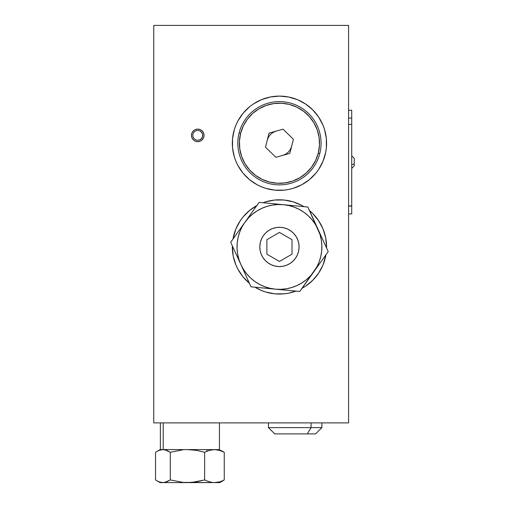 <?xml version="1.0" encoding="UTF-8"?>
<svg xmlns="http://www.w3.org/2000/svg" width="508" height="508" viewBox="0 0 508 508"><rect width="100%" height="100%" fill="white"/><g stroke="black" fill="none" stroke-linecap="round" stroke-linejoin="round"><path stroke-width="0.76" d="M326.587 246.888A47.136 47.136 0 0 0 323.012 228.924M322.986 228.86A47.136 47.136 0 0 0 321.05 224.765M320.993 224.663A47.136 47.136 0 0 0 309.518 210.63A47.136 47.136 0 0 1 326.587 246.932L325.679 237.738L322.999 228.892L318.643 220.745L312.782 213.601L309.353 210.496M265.754 201.828A47.136 47.136 0 0 0 263.049 202.743A47.136 47.136 0 0 1 303.949 206.661A47.136 47.136 0 0 0 301.682 205.365M303.949 206.661L301.669 205.359A47.136 47.136 0 0 0 293.18 201.841M293.097 201.816A47.136 47.136 0 0 0 279.502 199.796M279.406 199.796A47.136 47.136 0 0 0 265.786 201.822L263.049 202.743M257.232 205.359L249.549 210.496L243.014 217.03L240.265 220.745A47.136 47.136 0 0 0 232.981 239.046A47.136 47.136 0 0 1 256.826 205.581A47.136 47.136 0 0 0 240.271 220.732M232.334 245.847A47.136 47.136 0 0 0 232.321 246.932A47.136 47.136 0 0 1 232.334 245.847L233.223 256.127L235.909 264.966L237.884 269.151L243.014 276.828L249.549 283.362M326.587 143.199A47.136 47.136 0 0 0 309.372 106.813M309.34 106.788A47.136 47.136 0 0 0 305.664 104.057M305.613 104.026A47.136 47.136 0 0 0 288.684 97.015M288.614 97.003A47.136 47.136 0 0 0 284.143 96.336M284.004 96.323A47.136 47.136 0 0 0 279.527 96.101M279.375 96.101A47.136 47.136 0 0 0 274.904 96.323M274.758 96.336A47.136 47.136 0 0 0 270.3 96.996M270.218 97.015A47.136 47.136 0 0 0 261.417 99.689L253.263 104.045A47.136 47.136 0 0 0 243.046 113.297M242.989 113.367A47.136 47.136 0 0 0 240.284 117.011M240.233 117.088A47.136 47.136 0 0 0 232.321 143.237A47.136 47.136 0 0 1 279.451 96.101A47.136 47.136 0 0 1 326.587 143.237A47.136 47.136 0 0 1 279.451 190.367A47.136 47.136 0 0 1 232.321 143.237A47.136 47.136 0 0 0 249.511 179.635M191.472 135.382A6.287 6.287 0 0 1 197.752 129.096A6.287 6.287 0 0 1 204.038 135.382A6.287 6.287 0 0 1 197.752 141.662A6.287 6.287 0 0 1 191.472 135.382L191.948 137.782L193.307 139.821L195.351 141.186L197.752 141.662L200.158 141.186L202.197 139.821L203.562 137.782L204.038 135.382L203.562 132.975L202.197 130.937L200.158 129.572L197.752 129.096L195.351 129.572L193.307 130.937L191.948 132.975L191.472 135.382M153.759 339.63L153.759 352.196M348.583 25.4L348.583 422.897L153.759 422.897L348.583 422.897L348.583 25.4L153.759 25.4L153.759 422.897L153.759 25.4L348.583 25.4M265.773 188.341L261.417 186.779L265.773 188.341L274.834 190.144L284.074 190.144L288.646 189.465L293.135 188.341L301.669 184.804L309.353 179.673L315.887 173.139L318.643 169.424L322.999 161.271L325.679 152.432L326.358 147.853L326.358 138.614L326.587 143.237M253.263 104.045L254.298 103.372M325.679 134.042L326.358 138.614L324.555 129.553L322.999 125.197L318.643 117.05L312.782 109.906L315.887 113.335M312.782 109.906L305.638 104.045L297.593 99.733M249.593 179.705A47.136 47.136 0 0 0 326.587 143.275M297.491 99.689L288.646 97.009L279.451 96.101L270.256 97.009L261.417 99.689M249.549 106.801L243.014 113.335L237.884 121.018L235.909 125.197L234.347 129.553L232.543 138.614L232.543 147.853L234.347 156.915L235.909 161.271L237.884 165.456L243.014 173.139L249.549 179.673L257.232 184.804L261.417 186.779M293.135 188.341L297.491 186.779M301.669 205.359L293.135 201.828L284.074 200.025L274.834 200.025L265.773 201.828M240.265 220.745L235.909 228.892L232.981 239.046M254.953 287.198L261.417 290.474L265.773 292.036L274.834 293.84L284.074 293.84L288.646 293.16L295.859 291.116A47.136 47.136 0 0 1 254.953 287.198A47.136 47.136 0 0 0 257.213 288.487M301.669 288.5L305.638 286.118L312.782 280.257L318.643 273.114L322.999 264.966L325.92 254.813A47.136 47.136 0 0 1 302.076 288.277A47.136 47.136 0 0 0 320.999 269.196M326.574 248.012L326.587 246.932A47.136 47.136 0 0 1 326.574 248.012A47.136 47.136 0 0 0 326.587 246.971M232.321 246.932A47.136 47.136 0 0 0 249.39 283.229A47.136 47.136 0 0 1 232.321 246.932M265.036 291.802L265.773 292.036A47.136 47.136 0 0 0 279.419 294.062M279.483 294.062A47.136 47.136 0 0 0 293.11 292.043M293.16 292.024A47.136 47.136 0 0 0 295.859 291.116M321.043 269.1A47.136 47.136 0 0 0 322.986 264.992M323.012 264.941A47.136 47.136 0 0 0 325.92 254.813M243.014 217.03L243.51 216.433M270.256 200.704L270.872 200.584M237.884 269.151L235.909 264.966M163.201 449.605L163.201 422.897L163.201 449.605L219.437 449.605L219.437 422.897M219.399 449.605L162.916 449.605L166.63 450.323L170.294 452.272L183.102 449.79L170.294 452.272L164.782 449.79L160.045 449.605L156.87 451.441L159.175 450.329L162.916 449.605L219.266 449.605M155.543 452.272L157.347 451.174L155.543 452.272L155.543 479.933L155.543 452.272M160.083 449.605L162.916 449.605L159.175 450.329M159.175 481.876L162.916 482.6L164.782 482.416L170.294 479.933L183.109 482.416L191.84 482.416L204.648 479.933L207.061 481.038L204.648 479.933L196.158 481.882L187.471 482.6L214.452 482.6L211.963 482.416L207.061 481.038L211.963 482.416L214.452 482.6L183.109 482.416L170.294 479.933L166.63 481.889L162.916 482.6L159.175 481.876L156.87 480.765L160.045 482.6L187.471 482.6L160.083 482.6M157.347 481.032L155.543 479.933L157.347 481.032M219.71 482.6L214.452 482.6L219.748 482.6L222.923 480.765M216.941 482.416L214.452 482.6L219.405 481.882L216.941 482.416M221.844 481.038L224.25 479.933L221.844 481.038M222.434 481.038L224.25 479.933L218.745 482.416M215.837 449.663L220.593 450.323L224.25 452.272L224.25 479.933L224.25 452.272L219.399 450.323L214.452 449.605L209.493 450.323L204.648 452.272L196.145 450.323L187.471 449.605M170.294 479.933L170.294 452.272L170.294 479.933M204.648 479.933L204.648 452.272L204.648 479.933M295.446 258.324A19.641 19.641 0 0 1 268.053 262.922A19.641 19.641 0 0 1 263.462 235.534A19.641 19.641 0 0 1 290.849 230.937A19.641 19.641 0 0 1 295.446 258.324L292.913 261.226L289.865 263.582L286.417 265.29L282.702 266.3L278.86 266.56L275.044 266.065L271.393 264.839L268.053 262.922L265.157 260.394L262.801 257.346L261.093 253.898L260.083 250.177L259.823 246.342L260.312 242.519L261.544 238.874L263.462 235.534L265.989 232.632L269.037 230.283L272.485 228.568L276.2 227.559L280.041 227.298L283.864 227.794L287.509 229.019L290.849 230.937L293.751 233.464L296.101 236.512L297.815 239.966L298.818 243.681L299.085 247.523L298.59 251.339L297.364 254.991L295.446 258.324M248.526 281.343L251.028 286.823L275.406 289.16A42.418 42.418 0 0 1 240.862 264.541L251.028 286.823L299.784 291.49L316.916 266.827L319.195 261.766L320.789 256.451L321.678 250.977L321.843 245.428L321.291 239.909L320.015 234.506L307.88 207.042L259.118 202.368L230.696 242.259L240.862 264.541A42.418 42.418 0 0 1 283.496 204.705L259.118 202.368L230.696 242.259L248.526 281.343M328.212 251.6L307.88 207.042L283.496 204.705A42.418 42.418 0 0 1 318.046 229.318L315.417 224.434L312.172 219.932L308.369 215.894L304.07 212.382L299.352 209.467L294.291 207.188L288.976 205.594L283.496 204.705L277.952 204.534L272.434 205.092L267.03 206.369L261.842 208.337L256.959 210.966L252.457 214.211L248.412 218.015L244.907 222.314L241.986 227.032L239.713 232.093L238.112 237.407L237.223 242.881L237.058 248.431L237.617 253.949L238.893 259.353L240.862 264.541L243.491 269.424L246.729 273.926L250.533 277.965L254.832 281.476L259.556 284.397L264.617 286.671L269.932 288.265L275.406 289.16L280.949 289.325L286.474 288.766L291.871 287.49L297.059 285.521L301.949 282.892L306.451 279.648L310.49 275.844L314.001 271.545A42.418 42.418 0 0 1 275.406 289.16L299.784 291.49L317.621 266.471L328.212 251.6L318.046 229.318A42.418 42.418 0 0 1 314.001 271.545L328.212 251.6M266.884 254.184L266.884 239.674L279.451 232.416L292.024 239.674L292.024 254.184L279.451 261.442L266.884 254.184M351.726 205.931L348.583 205.931L351.726 205.931L351.726 124.384L348.583 124.384L351.726 124.384L351.726 206.089L348.583 206.089L351.726 205.931M351.726 213.938L348.583 213.938L351.726 213.938L351.726 206.089L351.726 213.938M348.583 110.242L351.726 110.242L348.583 110.242M348.583 118.091L351.726 118.091L351.726 110.242L351.726 124.384L351.726 118.091L348.583 118.091M319.792 153.53L318.275 153.143A40.062 40.062 0 0 1 269.545 182.054A40.062 40.062 0 0 1 240.633 133.331L239.109 132.937A41.637 41.637 0 0 0 269.157 183.579A41.637 41.637 0 0 0 319.792 153.53A41.637 41.637 0 0 1 269.157 183.579A41.637 41.637 0 0 1 239.109 132.937A41.637 41.637 0 0 1 289.744 102.895A41.637 41.637 0 0 1 319.792 153.53A41.637 41.637 0 0 0 289.744 102.895A41.637 41.637 0 0 0 239.109 132.937L240.633 133.331A40.062 40.062 0 0 1 289.357 104.413A40.062 40.062 0 0 1 318.275 153.143L319.792 153.53M318.275 153.143L315.595 160.522L311.525 167.24L306.229 173.037L299.898 177.692L292.786 181.019L285.153 182.893L277.311 183.242L269.545 182.054L262.16 179.375L255.441 175.311L249.65 170.009L244.996 163.678L241.668 156.566L239.795 148.939L239.446 141.091L240.633 133.331L243.313 125.946L247.377 119.228L252.679 113.43L259.01 108.782L266.122 105.454L273.749 103.581L281.597 103.226L289.357 104.413L296.742 107.093L303.46 111.163L309.258 116.459L313.906 122.79L317.233 129.902L319.107 137.535L319.456 145.377L318.275 153.143M289.839 153.372L293.427 139.313L283.039 129.172L269.069 133.096L265.481 147.161L275.863 157.296L289.839 153.372L275.863 157.296L265.481 147.161L269.069 133.096L283.039 129.172L293.427 139.313L289.839 153.372M291.63 146.342L290.411 149.39L288.442 152.019L285.864 154.045L282.848 155.334M267.272 140.125L268.491 137.084L270.459 134.455L273.037 132.423L276.054 131.134M191.535 134.487L191.478 135.096M191.478 135.719L191.541 136.328M191.662 136.938L191.846 137.522M192.088 138.093L192.38 138.633M192.722 139.148L193.116 139.617M193.554 140.056L194.031 140.443M194.551 140.786L195.091 141.072M195.663 141.307L196.253 141.484M196.863 141.599L197.472 141.656M198.095 141.656L198.704 141.592M199.307 141.465L199.898 141.287M200.469 141.046L201.009 140.754M201.524 140.411L201.994 140.018M202.432 139.579L202.819 139.103M203.162 138.582L203.448 138.043M203.683 137.471L203.854 136.881M203.975 136.271L204.032 135.661M204.032 135.039L203.968 134.429M203.841 133.826L203.664 133.236M203.422 132.664L203.13 132.124M202.781 131.61L202.394 131.14M201.955 130.702L201.473 130.315M200.958 129.972L200.419 129.686M199.841 129.451L199.25 129.273M198.647 129.159L198.037 129.102M197.415 129.102L196.806 129.165M196.196 129.292L195.612 129.47M195.04 129.711L194.501 130.004M193.986 130.346L193.516 130.74M193.078 131.178L192.691 131.655M192.348 132.175L192.062 132.715M191.827 133.293L191.649 133.877M192.792 134.938L193.338 133.071L194.558 131.559L196.266 130.626L198.196 130.416L200.063 130.969L201.574 132.188L202.508 133.89L202.711 135.82L201.632 138.506L199.244 140.132L196.348 140.157L193.929 138.576L193.002 136.868L192.792 134.938L193.002 136.868L193.929 138.576L196.348 140.157L199.244 140.132L200.946 139.198L202.165 137.687L202.705 134.849L202.127 132.994L200.063 130.969L198.196 130.416L196.266 130.626L194.558 131.559L193.338 133.071L192.792 134.938M354.241 165.862L351.726 168.37L354.241 165.862L354.241 163.532A2.515 0.965 180 0 1 351.726 164.497A2.515 0.965 0 0 0 354.241 163.532L354.241 158.331M354.241 165.786L354.241 158.388M354.241 163.29L354.241 163.836M311.067 427.609L311.067 422.897L311.067 427.609L268.453 427.609L311.067 427.609L307.327 433.895L311.067 427.609L321.875 427.609L311.067 427.609M268.453 422.897L268.453 427.609L274.739 433.895L315.563 433.895M274.764 433.895L315.589 433.895L321.875 427.609L321.875 422.897M206.864 449.605L206.864 451.25M160.363 422.897L160.363 449.605M351.726 155.804L354.241 158.318L351.726 155.804"/></g></svg>
